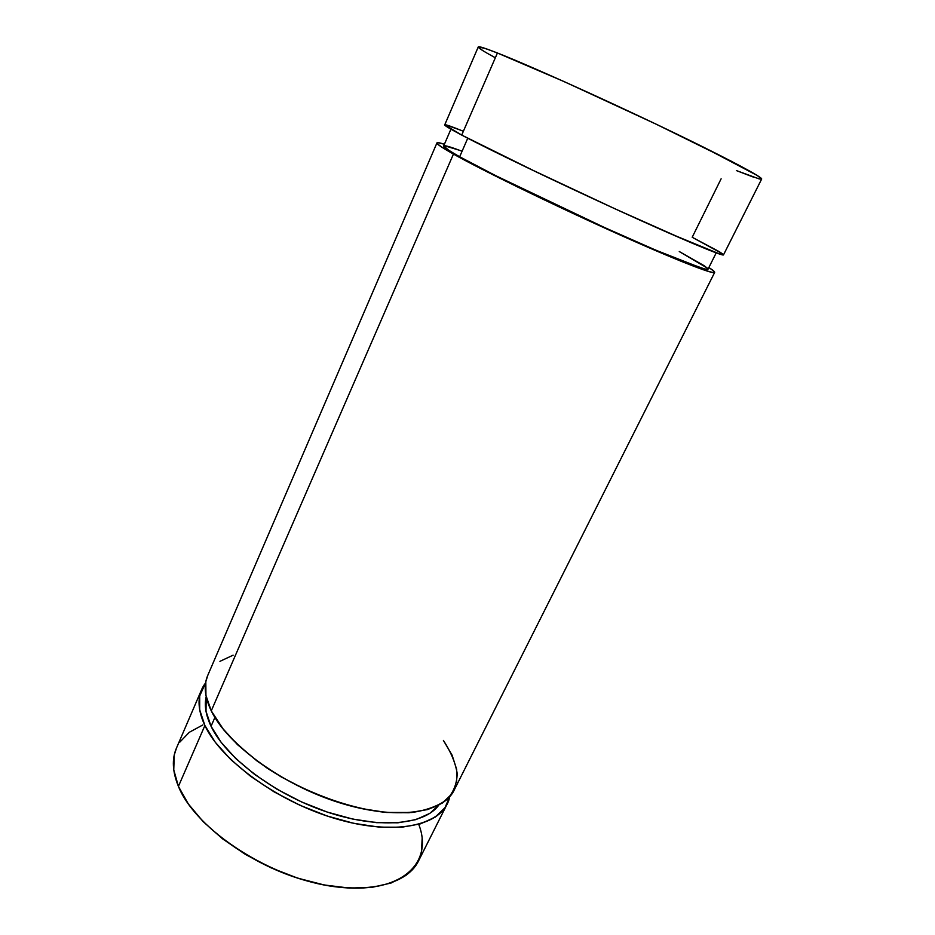 <?xml version="1.0" encoding="UTF-8"?>
<svg xmlns="http://www.w3.org/2000/svg" width="935" height="935" viewBox="0 0 935 935"><rect width="100%" height="100%" fill="white"/><g stroke="black" fill="none" stroke-linecap="round" stroke-linejoin="round"><path stroke-width="1.4" d="M201.644 689.574L176.411 748.199C171.748 759.021 172.414 771.749 178.421 786.382L204.894 725.525C198.407 711.558 197.332 699.579 201.644 689.574L205.618 682.866L199.693 695.921L199.693 709.84L204.894 725.525L215.331 742.343L230.781 759.571L250.685 776.366L274.154 791.898L300.077 805.339L327.145 815.998L353.979 823.373L379.259 827.136L401.805 827.23L420.668 823.793L435.196 817.143L444.966 807.723L449.735 796.702L447.152 804.053C435.839 827.755 388.469 835.317 331.668 817.471C274.913 799.787 220.648 759.465 204.894 725.525C196.923 708.005 197.168 693.782 205.618 682.866M206.191 696.692C204.169 705.317 205.793 715.17 211.053 726.261L214.898 717.472L211.053 726.261C225.802 757.443 274.212 794.189 326.257 811.732C378.324 829.38 424.315 825.161 438.772 805.152L429.878 813.345L415.993 819.598L398.018 822.8L376.583 822.66L352.6 819.037L327.156 812.036L301.514 801.914L276.947 789.187L254.682 774.484L235.784 758.565L221.057 742.238L211.053 726.261L206.016 711.348L206.191 696.692C204.169 705.317 205.793 715.17 211.053 726.261L214.898 717.472M436.949 142.926L207.722 675.479C203.491 685.273 204.672 697.066 211.263 710.869L453.452 154.076C441.986 147.625 436.481 143.908 436.949 142.926C437.276 142.319 439.766 142.763 444.417 144.235L437.814 142.658L437.416 143.861L442.582 147.672L469.861 162.935L516.985 186.696L575.89 214.781L634.736 241.487L681.732 261.531L708.964 271.641L714.165 272.658L713.849 271.127L708.859 267.539C712.973 270.157 714.913 271.781 714.667 272.424C714.13 275.065 672.662 258.75 611.034 230.898C549.523 203.117 481.291 169.749 453.452 154.076C435.009 143.593 431.993 140.308 444.417 144.235M462.077 151.236C438.562 142.365 437.755 144.212 459.669 156.764C494.077 176.212 594.368 224.073 655.938 250.229L678.845 259.755L705.212 269.186C708.309 269.607 707.959 268.438 704.149 265.692L679.266 251.538L707.304 268.076L707.468 269.479L702.384 268.438L655.938 250.229L604.513 227.521L495.76 175.698L459.669 156.764L449.221 150.629L443.669 145.953C443.225 146.924 448.566 150.523 459.669 156.764L467.757 138.228L459.669 156.764C486.422 171.795 551.241 203.468 609.562 229.8C667.987 256.202 707.468 271.746 708.005 269.245L716.198 252.894M463.363 131.274C439.275 121.48 438.725 122.754 461.715 135.084L497.42 52.991C484.973 48.106 478.591 46.084 478.264 46.925L444.721 124.869C444.406 125.512 450.062 128.913 461.715 135.084C489.998 150.056 558.721 183.12 620.384 211.275C682.153 239.5 723.363 256.716 723.503 254.869L718.033 253.56L691.058 242.691L615.44 209.019L525.879 166.991L461.715 135.084L497.42 52.991L564.389 81.719L655.821 124.016L731.357 161.241L757.233 175.464L761.628 179.088M444.721 124.846L461.715 135.084L537.964 172.776C582.575 194.048 632.738 217.142 669.717 233.434L720.885 254.484C723.889 255.173 723.258 254.191 719.003 251.527L692.204 237.268L721.119 178.807L692.204 237.268L722.556 253.817M483.512 51.051L478.697 47.697M478.252 46.96L485.429 48.503L497.42 52.991C527.656 64.842 598.54 96.609 660.811 126.4C723.199 156.227 763.287 177.44 761.639 179.076L723.503 254.869M753.54 177.159L736.476 170.602L759.15 178.912C762.048 179.427 761.429 178.293 757.292 175.499L703.178 146.994C637.904 114.561 534.995 67.636 497.42 52.991C472.724 43.501 472.035 45.09 495.34 57.771M445.504 124.787L461.095 130.351M444.406 145.72L459.272 150.196M454.176 790.087L451.909 793.932L442.232 803.118L427.786 809.535L408.969 812.76L386.435 812.457L361.144 808.53L334.251 801.038L307.101 790.297L281.073 776.833L257.476 761.335L237.443 744.611L221.852 727.524L211.263 710.869C227.31 744.424 281.902 784.605 338.786 802.522C395.727 820.603 442.98 813.567 454.048 790.344L714.656 272.447M207.839 675.199L205.817 681.697L205.934 695.395L211.263 710.869L453.452 154.076C484.774 171.76 568.702 212.362 633.907 241.125C699.298 270.005 727.617 279.284 708.859 267.539M219.924 661.349L233.107 655.19M453.452 154.076L211.263 710.869L223.781 729.954C235.398 743.115 249.867 755.854 267.211 768.173C303.735 791.98 348.989 808.67 386.435 812.457L411.903 812.503C426.664 810.259 438.351 805.923 446.977 799.483C453.674 792.062 457.063 783.32 457.157 773.28C455.427 762.761 450.845 751.81 443.4 740.415L452.108 755.188L456.666 769.4L456.689 782.501M418.6 860.784L416.133 865.05L405.942 875.417L391.11 883.014L372.048 887.35L349.445 888.075L324.246 884.977L297.634 878.129L270.916 867.774L245.438 854.438L222.495 838.788L203.164 821.655L188.297 803.901L178.421 786.382C193.042 821.935 245.917 862.795 302.122 879.519C358.362 896.42 406.164 886.696 418.459 861.065L447.024 804.299M176.551 747.883L174.237 755.036L173.758 769.867L178.421 786.382L204.894 725.525C221.361 761.242 280.722 803.726 340.001 819.937C399.339 836.381 444.476 824.097 449.735 796.702M179.578 742.39L189.291 732.292L202.79 724.976M422.141 838.286L421.51 852.463M418.728 824.354C434.015 863.25 400.928 895.052 336.086 886.871C271.36 879.18 195.707 829.894 178.421 786.382L204.894 725.525M459.669 156.764L467.757 138.228M461.715 135.084L497.42 52.991M211.053 726.261C225.802 757.443 274.212 794.189 326.257 811.732C378.324 829.38 424.315 825.161 438.772 805.152M443.658 145.977L450.915 129.194"/></g></svg>
